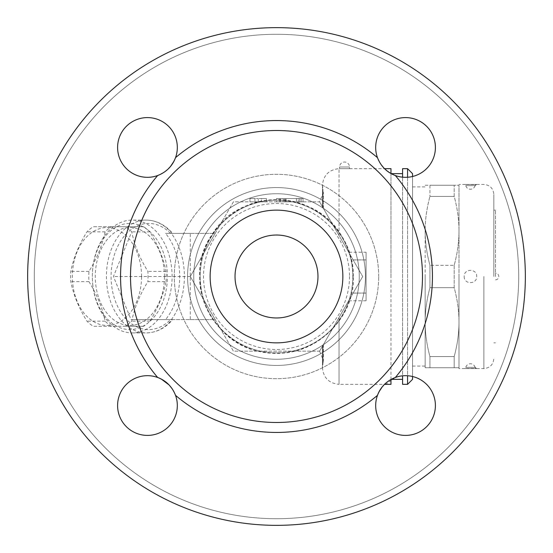 <?xml version="1.0" encoding="UTF-8"?>
<svg xmlns="http://www.w3.org/2000/svg" width="553" height="553" viewBox="0 0 553 553"><rect width="100%" height="100%" fill="white"/><g stroke="black" fill="none" stroke-linecap="round" stroke-linejoin="round"><path stroke-width="0.41" stroke-dasharray="2.77 2.07" d="M379.109 391.642L377.471 395.34A29.862 29.862 0 0 0 402.079 435.204A29.862 29.862 0 0 0 435.204 402.079A29.862 29.862 0 0 0 395.34 377.471A155.946 155.946 0 0 0 395.34 175.529A29.862 29.862 0 0 0 434.948 152.635A29.862 29.862 0 0 0 378.128 135.616A29.862 29.862 0 0 0 383.789 167.925A29.862 29.862 0 0 1 405.543 117.595A29.862 29.862 0 0 1 434.948 152.635A29.862 29.862 0 0 1 391.178 173.642L395.34 175.529A29.862 29.862 0 0 0 435.204 150.921A29.862 29.862 0 0 0 402.079 117.796A29.862 29.862 0 0 0 377.471 157.66L380.962 164.421M384.515 168.665L390.971 173.524A29.862 29.862 0 0 1 384.515 168.665L339.03 168.665L339.03 235.502L362.706 276.5L319.599 201.845L233.401 201.845L190.294 276.5L233.401 351.155L319.599 351.155L362.706 276.5L319.599 351.155L233.401 351.155L190.294 276.5L233.401 201.845L319.599 201.845L362.706 276.5L319.599 201.845L339.03 235.502L339.03 168.665C328.959 169.647 323.429 175.177 322.44 185.255L322.44 206.767L322.44 185.255L322.952 189.333L322.952 207.645L322.952 189.333L323.36 192.589L319.599 201.845M395.34 377.471L382.358 386.72M161.358 379.109L157.66 377.471A29.862 29.862 0 0 0 117.796 402.079A29.862 29.862 0 0 0 150.921 435.204A29.862 29.862 0 0 0 175.529 395.34L172.038 388.579M422.492 276.5A145.992 145.992 0 0 1 165.257 371.042A145.992 145.992 0 0 1 226.136 139.474A145.992 145.992 0 0 1 422.492 276.5M173.891 161.358L175.529 157.66A29.862 29.862 0 0 0 150.921 117.796A29.862 29.862 0 0 0 117.796 150.921A29.862 29.862 0 0 0 157.66 175.529L164.421 172.038M164.773 171.789L170.642 166.28M518.714 276.5A242.214 242.214 0 0 0 155.393 66.733A242.214 242.214 0 0 0 155.393 486.267A242.214 242.214 0 0 0 518.714 276.5A242.214 242.214 0 0 0 155.393 66.733A242.214 242.214 0 0 0 155.393 486.267A242.214 242.214 0 0 0 518.714 276.5M319.599 351.155L323.36 360.411L322.952 363.667L322.952 345.355L322.952 363.667L322.44 367.745L322.44 346.233L322.44 367.745C323.429 377.823 328.959 383.353 339.03 384.335L339.03 317.498L362.706 276.5L319.599 351.155L339.03 317.498L339.03 384.335L384.515 384.335A29.862 29.862 0 0 1 435.405 405.543A29.862 29.862 0 0 1 400.365 434.948A29.862 29.862 0 0 1 377.471 395.34A29.862 29.862 0 0 0 400.365 434.948A29.862 29.862 0 0 0 417.384 378.128A29.862 29.862 0 0 0 385.075 383.789M147.457 435.405A29.862 29.862 0 0 1 118.052 400.365A29.862 29.862 0 0 1 157.66 377.471A29.862 29.862 0 0 0 118.052 400.365A29.862 29.862 0 0 0 174.872 417.384A29.862 29.862 0 0 0 169.211 385.075A29.862 29.862 0 0 1 147.457 435.405M117.595 147.457A29.862 29.862 0 0 1 152.635 118.052A29.862 29.862 0 0 1 175.529 157.66A29.862 29.862 0 0 0 152.635 118.052A29.862 29.862 0 0 0 135.616 174.872A29.862 29.862 0 0 0 167.925 169.211A29.862 29.862 0 0 1 117.595 147.457M359.263 276.5A82.763 82.763 0 0 1 235.122 348.176A82.763 82.763 0 0 1 235.122 204.824A82.763 82.763 0 0 1 359.263 276.5A82.763 82.763 0 0 1 235.122 348.176A82.763 82.763 0 0 1 235.122 204.824A82.763 82.763 0 0 1 359.263 276.5M525.35 276.5A248.85 248.85 0 0 1 152.075 492.011A248.85 248.85 0 0 1 152.075 60.989A248.85 248.85 0 0 1 525.35 276.5A248.85 248.85 0 0 1 152.075 492.011A248.85 248.85 0 0 1 152.075 60.989A248.85 248.85 0 0 1 525.35 276.5A248.85 248.85 0 0 1 152.075 492.011A248.85 248.85 0 0 1 152.075 60.989A248.85 248.85 0 0 1 525.35 276.5M342.86 276.5A66.36 66.36 0 0 1 243.32 333.971A66.36 66.36 0 0 1 243.32 219.029A66.36 66.36 0 0 1 342.86 276.5A66.36 66.36 0 0 1 243.32 333.971A66.36 66.36 0 0 1 243.32 219.029A66.36 66.36 0 0 1 342.86 276.5A66.36 66.36 0 0 1 243.32 333.971A66.36 66.36 0 0 1 243.32 219.029A66.36 66.36 0 0 1 342.86 276.5M317.975 276.5A41.475 41.475 0 0 1 255.763 312.417A41.475 41.475 0 0 1 255.763 240.583A41.475 41.475 0 0 1 317.975 276.5A41.475 41.475 0 0 1 255.763 312.417A41.475 41.475 0 0 1 255.763 240.583A41.475 41.475 0 0 1 317.975 276.5A41.475 41.475 0 0 0 255.763 240.583A41.475 41.475 0 0 0 255.763 312.417A41.475 41.475 0 0 0 317.975 276.5M352.814 276.5A76.314 76.314 0 0 1 238.343 342.59A76.314 76.314 0 0 1 238.343 210.41A76.314 76.314 0 0 1 352.814 276.5A76.314 76.314 0 0 1 238.343 342.59A76.314 76.314 0 0 1 238.343 210.41A76.314 76.314 0 0 1 352.814 276.5A76.314 76.314 0 0 1 238.343 342.59A76.314 76.314 0 0 1 238.343 210.41A76.314 76.314 0 0 1 352.814 276.5A76.314 76.314 0 0 1 238.343 342.59A76.314 76.314 0 0 1 238.343 210.41A76.314 76.314 0 0 1 352.814 276.5M349.496 276.5A72.996 72.996 0 0 1 240.002 339.715A72.996 72.996 0 0 1 240.002 213.285A72.996 72.996 0 0 1 349.496 276.5A72.996 72.996 0 0 0 240.002 213.285A72.996 72.996 0 0 0 240.002 339.715A72.996 72.996 0 0 0 349.496 276.5M171.389 319.599L190.294 319.599L190.294 233.401L215.179 233.401L190.294 276.5L215.179 233.401L165.534 233.401A56.406 39.885 90 0 1 165.534 319.599L171.389 319.599A59.724 42.228 -90 0 0 171.389 233.401L165.534 233.401M190.294 233.401L171.389 233.401M165.534 319.599L172.702 319.599C165.153 328.282 156.354 332.712 146.289 332.906A56.406 39.885 90 0 1 106.404 276.5A56.406 39.885 90 0 1 146.289 220.094A56.406 39.885 90 0 1 172.018 233.401L172.702 233.401C165.153 224.718 156.354 220.288 146.289 220.094L132.208 220.094A56.406 39.885 -90 0 0 106.48 233.401A56.406 39.885 -90 0 0 92.89 285.942A56.406 39.885 -90 0 0 132.208 332.906A56.406 39.885 -90 0 0 157.937 319.599A56.406 39.885 -90 0 0 169.667 257.131A56.406 39.885 -90 0 0 132.208 220.094M92.856 285.389A53.088 37.542 90 0 1 142.93 226.73A53.088 37.542 90 0 1 153.81 317.381A53.088 37.542 90 0 1 92.856 285.389M164.469 276.5A48.941 34.604 -90 0 0 112.563 234.119A48.941 34.604 -90 0 0 112.563 318.881A48.941 34.604 -90 0 0 164.469 276.5M166.031 281.636A54.747 38.71 -90 0 0 166.204 276.5A54.747 38.71 -90 0 0 166.031 271.364C163.384 258.196 158.013 245.034 149.904 231.866A54.747 38.71 -90 0 0 143.621 226.73L111.367 226.73A54.747 38.71 -90 0 0 105.077 231.866C102.429 245.034 97.058 258.196 88.95 271.364A54.747 38.71 -90 0 0 88.95 281.636C97.058 294.804 102.429 307.966 105.077 321.134A54.747 38.71 -90 0 0 111.367 326.27L143.621 326.27A54.747 38.71 -90 0 0 149.904 321.134C158.013 307.966 163.384 294.804 166.031 281.636L147.879 281.636C139.771 294.804 134.4 307.966 131.752 321.134A54.747 38.71 90 0 1 125.462 326.27L93.208 326.27A54.747 38.71 90 0 1 86.925 321.134C78.816 307.966 73.445 294.804 70.791 281.636A54.747 38.71 90 0 1 70.791 271.364C73.445 258.196 78.816 245.034 86.925 231.866A54.747 38.71 90 0 1 93.208 226.73L125.462 226.73A54.747 38.71 90 0 1 131.752 231.866C134.4 245.034 139.771 258.196 147.879 271.364A54.747 38.71 90 0 1 148.045 276.5A54.747 38.71 90 0 1 147.879 281.636M88.95 271.364L70.791 271.364M88.95 281.636L70.791 281.636M141.568 276.5A48.941 34.604 -90 0 0 89.662 234.119A48.941 34.604 -90 0 0 89.662 318.881A48.941 34.604 -90 0 0 141.568 276.5M105.077 231.866L86.925 231.866M111.367 226.73L93.208 226.73M143.621 226.73L125.462 226.73M149.904 231.866L131.752 231.866M166.031 271.364L147.879 271.364M149.904 321.134L131.752 321.134M143.621 326.27L125.462 326.27M111.367 326.27L93.208 326.27M105.077 321.134L86.925 321.134M132.208 332.906L146.289 332.906A56.406 39.885 90 0 0 172.018 319.599L131.04 319.599L113.441 276.5L131.04 233.401M190.294 319.599L215.179 319.599L190.294 276.5L215.179 319.599L131.04 319.599M190.294 276.5L113.441 276.5M366.086 252.23L366.086 300.77L366.086 252.23L348.694 252.23M390.971 379.476L390.971 173.524M390.971 168.665L390.971 384.335M390.971 276.5L390.971 173.642L390.971 276.5M402.584 177.174L402.584 375.826M402.584 384.335L402.584 168.665M407.561 384.335L407.561 168.665M407.561 177.25L407.561 375.75M412.538 376.51L412.538 176.49M412.538 173.642L412.538 379.358M412.538 276.5L412.538 186.914L412.538 276.5M425.146 276.5L425.146 366.086L425.146 276.5M425.146 230.877L425.146 367.745L425.146 230.877C425.126 241.855 426.722 253.336 429.937 265.329L429.937 287.671C426.722 299.664 425.126 311.145 425.146 322.123C425.126 333.1 426.722 344.581 429.937 356.574L429.937 367.745L425.146 367.745L429.937 367.745L429.937 356.574C426.722 344.581 425.126 333.1 425.146 322.123C425.126 311.145 426.722 299.664 429.937 287.671L429.937 265.329C426.722 253.336 425.126 241.855 425.146 230.877C425.126 219.9 426.722 208.419 429.937 196.426C426.722 208.419 425.126 219.9 425.146 230.877M425.146 185.255L429.937 185.255L429.937 196.426L429.937 185.255L425.146 185.255M454.2 265.329L454.2 287.671C457.414 299.664 459.011 311.145 458.99 322.123L458.99 230.877C459.011 241.855 457.414 253.336 454.2 265.329C457.414 253.336 459.011 241.855 458.99 230.877L458.99 322.123C459.011 311.145 457.414 299.664 454.2 287.671L454.2 265.329L429.937 265.329L454.2 265.329M429.937 287.671L454.2 287.671L429.937 287.671M458.99 276.5L458.99 368.575L458.99 276.5M458.99 230.877L458.99 185.255L458.99 230.877C459.011 219.9 457.414 208.419 454.2 196.426L454.2 185.255L458.99 185.255L454.2 185.255L454.2 196.426C457.414 208.419 459.011 219.9 458.99 230.877M464.181 276.5C463.815 284.636 477.045 284.657 476.693 276.5C477.052 268.357 463.822 268.35 464.181 276.5M475.089 185.656A4.811 4.811 0 0 1 465.785 185.656L464.292 184.432L476.693 184.426L464.181 184.426L476.693 184.426A1.659 1.659 -93.9 0 0 475.089 185.656L465.785 185.656L475.089 185.656L476.575 184.432C475.919 184.785 460.469 184.446 464.181 184.426L458.99 184.426M475.089 367.344A4.811 4.811 0 0 0 465.785 367.344L464.299 368.568L476.693 368.575L464.181 368.575L476.693 368.575A1.659 1.659 -86.1 0 1 475.089 367.344L465.785 367.344L475.089 367.344L476.568 368.568C474.412 368.18 461.624 368.554 464.181 368.575L458.99 368.575M493.829 276.5L493.829 194.38L493.829 276.5M495.488 276.5L495.488 210.14L495.488 276.5M458.99 367.745L454.2 367.745L454.2 356.574C457.414 344.581 459.011 333.1 458.99 322.123C459.011 333.1 457.414 344.581 454.2 356.574L454.2 367.745L458.99 367.745M429.937 196.426L454.2 196.426L429.937 196.426M429.937 367.745L454.2 367.745L429.937 367.745M429.937 356.574L454.2 356.574L429.937 356.574M429.937 185.255L454.2 185.255L429.937 185.255M254.933 201.845L266.546 201.845L249.956 201.845L254.933 201.845L254.933 198.527L249.956 198.527L254.933 198.527L254.933 201.845M276.5 201.845L303.044 201.845L276.5 201.845L280.226 201.845L276.5 201.845L276.5 198.527L283.136 198.527L276.5 198.527L280.226 198.527L276.5 198.527L276.5 201.845M296.408 201.845L279.818 201.845L296.408 201.845L296.408 198.527L303.044 198.527L279.818 198.527L296.408 198.527L296.408 201.845M301.178 201.845L280.226 201.845L303.044 201.845L285.265 201.845L301.178 201.845L301.178 198.527L285.265 198.527L303.044 198.527L301.178 198.527L301.178 201.845M249.956 201.845L249.956 198.527L258.251 198.527L249.956 198.527L249.956 201.845L249.956 198.527M261.569 198.527L266.546 198.527L258.251 198.527L266.546 198.527L261.569 198.527L261.569 201.845L261.569 198.527M258.251 201.845L258.251 198.527L258.251 201.845M266.546 201.845L266.546 198.527M299.726 198.527L283.136 198.527L299.726 198.527L299.726 201.845L299.726 198.527M283.136 201.845L283.136 198.527M303.044 201.845L303.044 198.527L298.274 198.527L303.044 198.527L303.044 201.845L303.044 198.527M298.274 198.527L280.226 198.527L298.274 198.527L298.274 201.845L298.274 198.527M349.496 168.665L339.542 168.665L349.496 168.665L339.542 168.665L339.542 167.006L349.496 167.006L339.542 167.006A4.977 4.977 0 0 1 344.519 162.029A4.977 4.977 0 0 1 349.496 167.006L349.496 168.665L339.542 168.665M377.471 395.34A155.946 155.946 0 0 1 175.529 395.34M157.66 377.471A155.946 155.946 0 0 1 157.66 175.529M175.529 157.66A155.946 155.946 0 0 1 377.471 157.66M378.694 276.5A102.194 102.194 0 0 0 225.403 187.999A102.194 102.194 0 0 0 225.403 365.001A102.194 102.194 0 0 0 378.694 276.5A102.194 102.194 0 0 1 225.403 365.001A102.194 102.194 0 0 1 225.403 187.999A102.194 102.194 0 0 1 378.694 276.5M365.443 276.5A88.943 88.943 0 0 1 232.032 353.526A88.943 88.943 0 0 1 232.032 199.474A88.943 88.943 0 0 1 365.443 276.5A88.943 88.943 0 0 0 232.032 199.474A88.943 88.943 0 0 0 232.032 353.526A88.943 88.943 0 0 0 365.443 276.5M170.545 233.401A53.088 37.542 -90 0 0 120.692 241.039A53.088 37.542 -90 0 0 120.692 311.961A53.088 37.542 -90 0 0 170.545 319.599M366.086 300.77L348.694 300.77M353.146 259.945L366.086 259.945L353.139 259.931M353.146 293.055L366.086 293.055L353.139 293.069M483.875 276.5L483.875 368.575L483.875 276.5M284.795 201.845L284.795 198.527M279.818 201.845L279.818 198.527L279.818 201.845M286.198 201.845L286.198 198.527L286.198 201.845M280.226 201.845L280.226 198.527L280.226 201.845M353.305 276.5C354.369 235.467 317.533 198.631 276.5 199.695C235.467 198.631 198.631 235.467 199.695 276.5C198.631 317.533 235.467 354.369 276.5 353.305C317.54 354.362 354.362 317.54 353.305 276.5C355.531 320.042 310.427 361.987 262.108 351.943C209.974 344.56 181.453 275.712 212.304 234.327C238.032 189.582 312.542 188.414 340.026 233.331C348.777 246.389 353.201 260.781 353.305 276.5M366.086 259.91L353.125 259.91M366.086 293.09L353.125 293.09M412.538 366.086L425.146 366.086M412.538 186.914L425.146 186.914M476.693 368.575L483.875 368.575C489.923 367.987 493.241 364.669 493.829 358.62M476.693 184.426L483.875 184.426C489.923 185.013 493.241 188.331 493.829 194.38M493.829 342.86L495.488 342.86M493.829 210.14L495.488 210.14M495.488 279.818A3.318 3.318 0 0 0 498.806 276.5A3.318 3.318 0 0 0 495.488 273.182M323.36 208.35L323.36 192.589L323.36 208.35M323.36 344.65L323.36 360.411L323.36 344.65M285.265 201.845L285.265 198.527"/><path stroke-width="0.83" d="M380.962 164.421L383.789 167.918M383.893 168.029L384.515 168.665A29.862 29.862 0 0 1 383.789 167.925A29.862 29.862 0 0 0 395.34 175.529C386.72 172.156 380.761 166.197 377.471 157.66A29.862 29.862 0 0 1 405.515 117.595A29.862 29.862 0 0 1 434.955 152.628A29.862 29.862 0 0 1 395.34 175.529A155.946 155.946 0 0 1 395.34 377.471A29.862 29.862 0 0 1 435.405 405.515A29.862 29.862 0 0 1 400.372 434.955A29.862 29.862 0 0 1 384.515 384.335L390.971 384.335L390.971 379.476M390.971 173.524L391.178 173.642A29.862 29.862 0 0 1 390.971 173.524L390.971 168.665L384.515 168.665M382.358 386.72L379.109 391.642M172.038 388.579L169.211 385.082M169.107 384.971L161.358 379.109M164.421 172.038L164.773 171.789M170.642 166.28L173.891 161.358M157.66 377.471A29.862 29.862 0 0 1 169.211 385.075A29.862 29.862 0 0 0 157.66 377.471C166.28 380.844 172.239 386.803 175.529 395.34A29.862 29.862 0 0 1 147.485 435.405A29.862 29.862 0 0 1 118.045 400.372A29.862 29.862 0 0 1 157.66 377.471A155.946 155.946 0 0 1 157.66 175.529A29.862 29.862 0 0 1 117.595 147.485A29.862 29.862 0 0 1 152.628 118.045A29.862 29.862 0 0 1 167.925 169.211A29.862 29.862 0 0 0 175.529 157.66C172.156 166.28 166.197 172.239 157.66 175.529M385.075 383.789A29.862 29.862 0 0 0 377.471 395.34C380.844 386.72 386.803 380.761 395.34 377.471M422.492 276.5A145.992 145.992 0 0 1 226.136 413.526A145.992 145.992 0 0 1 165.257 181.958A145.992 145.992 0 0 1 422.492 276.5M525.35 276.5A248.85 248.85 0 0 1 152.075 492.011A248.85 248.85 0 0 1 152.075 60.989A248.85 248.85 0 0 1 525.35 276.5M342.86 276.5A66.36 66.36 0 0 1 243.32 333.971A66.36 66.36 0 0 1 243.32 219.029A66.36 66.36 0 0 1 342.86 276.5M317.975 276.5A41.475 41.475 0 0 1 255.763 312.417A41.475 41.475 0 0 1 255.763 240.583A41.475 41.475 0 0 1 317.975 276.5M402.584 375.826L402.584 384.335L407.561 384.335L407.561 375.75M412.538 176.49L412.538 173.642L407.561 168.665L402.584 168.665L402.584 177.174M407.561 168.665L407.561 177.25M407.561 384.335L412.538 379.358L412.538 376.51M175.529 395.34A155.946 155.946 0 0 0 377.471 395.34M377.471 157.66A155.946 155.946 0 0 0 175.529 157.66M402.584 173.642L391.178 173.642M402.584 379.358L391.178 379.358"/></g></svg>
